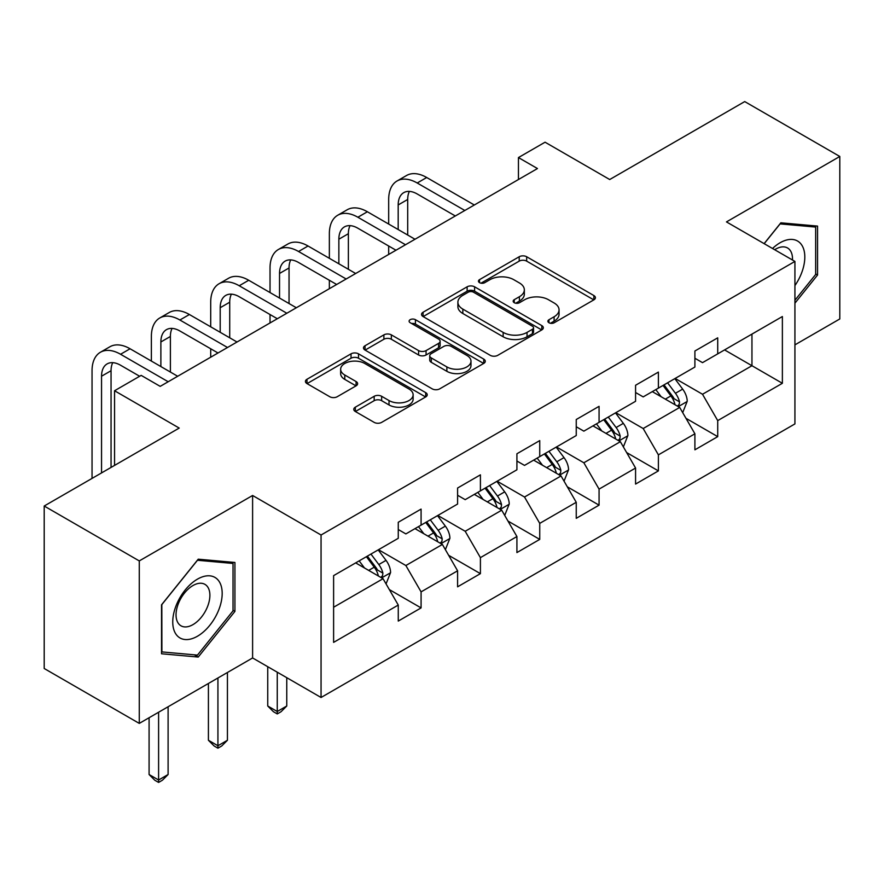 <?xml version="1.0" encoding="UTF-8"?>
<svg xmlns="http://www.w3.org/2000/svg" width="884" height="884" viewBox="0 0 884 884"><rect width="100%" height="100%" fill="white"/><g stroke="black" fill="none" stroke-linecap="round" stroke-linejoin="round"><path stroke-width="1.33" d="M548.975 322.748A3.691 2.133 0 0 0 554.202 322.748L593.86 299.853A5.282 3.05 0 0 0 595.407 297.698A5.282 3.05 0 0 0 593.86 295.543L526.665 256.747A5.282 3.05 0 0 0 519.206 256.747L479.537 279.642A3.691 2.133 0 0 0 478.454 281.156A3.691 2.133 0 0 0 479.537 282.659A3.691 2.133 0 0 0 484.763 282.659L489.902 279.698A16.895 9.757 0 0 1 513.792 279.698L519.394 282.935A16.895 9.757 0 0 1 524.334 289.83A16.895 9.757 0 0 1 519.394 296.726L514.256 299.687A3.691 2.133 0 0 0 513.173 301.201A3.691 2.133 0 0 0 514.256 302.704A3.691 2.133 0 0 0 519.483 302.704L524.621 299.742A16.895 9.757 0 0 1 548.511 299.742L554.102 302.969A16.895 9.757 0 0 1 559.053 309.875A16.895 9.757 0 0 1 554.102 316.77L548.975 319.732A3.691 2.133 0 0 0 547.892 321.235A3.691 2.133 0 0 0 548.975 322.748L548.975 319.732M355.324 407.181A5.282 3.05 0 0 0 353.777 409.336A5.282 3.05 0 0 0 355.324 411.491L374.175 422.375A5.282 3.05 0 0 0 381.645 422.375L425.69 396.938A5.282 3.05 0 0 0 427.237 394.783A5.282 3.05 0 0 0 425.69 392.629L358.495 353.832A5.282 3.05 0 0 0 351.036 353.832L306.98 379.269A5.282 3.05 0 0 0 305.433 381.424A5.282 3.05 0 0 0 306.98 383.579L329.754 396.728A5.282 3.05 0 0 0 337.224 396.728L356.075 385.844A5.282 3.05 0 0 0 357.622 383.689A5.282 3.05 0 0 0 356.075 381.534L344.782 375.015A14.122 8.155 0 0 1 340.649 369.247A14.122 8.155 0 0 1 349.357 361.711A14.122 8.155 0 0 1 364.749 363.479L408.983 389.015A14.122 8.155 0 0 1 413.126 394.783A14.122 8.155 0 0 1 404.408 402.319A14.122 8.155 0 0 1 389.015 400.551L381.645 396.297A5.282 3.05 0 0 0 374.175 396.297L355.324 407.181L355.324 411.491M794.926 344.859L839.8 318.958L839.8 156.468L744.726 101.583L609.717 179.529L545.063 142.202L518.444 157.573L537.461 168.546L160.192 386.363L141.175 375.38L114.555 390.75L114.555 465.404M139.274 560.92L139.274 723.399L252.603 657.961L252.603 495.482L139.274 560.92L44.2 506.024L179.209 428.077L114.555 390.75M252.603 495.482L321.058 535.008L794.926 261.421L794.926 423.911L321.058 697.487L321.058 535.008M839.8 156.468L726.471 221.906L794.926 261.421M490.277 355.346A5.282 3.05 0 0 0 497.736 355.346L541.782 329.909A5.282 3.05 0 0 0 543.328 327.754A5.282 3.05 0 0 0 541.782 325.599L474.597 286.814A5.282 3.05 0 0 0 467.128 286.814L423.082 312.24A5.282 3.05 0 0 0 421.535 314.395A5.282 3.05 0 0 0 423.082 316.549L490.277 355.346M411.679 323.544A3.691 2.133 0 0 1 415.425 324.063L415.425 319.677L483.736 359.114A5.282 3.05 0 0 1 485.283 361.269A5.282 3.05 0 0 1 483.736 363.423L439.691 388.861A5.282 3.05 0 0 1 432.221 388.861L365.037 350.064L365.037 345.754A5.282 3.05 0 0 0 363.49 347.909A5.282 3.05 0 0 0 365.037 350.064M365.037 345.754L383.888 334.87A5.282 3.05 0 0 1 391.347 334.87L418.596 350.605A5.282 3.05 0 0 0 426.066 350.605L438.574 343.379A5.282 3.05 0 0 0 440.122 341.224A5.282 3.05 0 0 0 438.574 339.069L410.198 322.693A3.691 2.133 0 0 1 409.115 321.19A3.691 2.133 0 0 1 411.403 319.212A3.691 2.133 0 0 1 415.425 319.677M139.274 723.399L44.2 668.503L44.2 506.024M389.325 589.573L421.082 607.905L421.082 591.871L457.592 570.799L457.592 586.821L480.41 573.65L480.41 557.627L516.919 536.544L516.919 552.577L539.737 539.395L539.737 523.372L576.246 502.289L576.246 518.322L599.065 505.151L599.065 489.117L635.574 468.034L635.574 484.067L658.392 470.896L658.392 454.862L694.901 433.79L694.901 449.812L717.72 436.641L717.72 420.607L782.373 383.291L782.373 316.538L751.952 334.097L751.952 365.722L782.373 383.291M421.082 607.905L398.264 621.076L398.264 605.054L333.611 642.381L333.611 575.628L398.264 538.301L398.264 522.267L421.082 509.096L421.082 525.129L457.592 504.046L457.592 488.023L480.41 474.841L480.41 490.874L516.919 469.791L516.919 453.768L539.737 440.597L539.737 456.619L576.246 435.547L576.246 419.513L599.065 406.342L599.065 422.364L635.574 401.292L635.574 385.258L658.392 372.087L658.392 388.12L694.901 367.037L694.901 351.003L717.72 337.832L717.72 353.865L782.373 316.538M414.994 528.643L442.376 544.445L405.867 565.528L378.485 549.715M398.264 529.516L405.867 533.914L421.082 525.129M405.867 565.528L421.082 591.871M442.376 544.445L457.592 570.799M474.321 494.388L501.703 510.201L465.194 531.273L437.812 515.46M457.592 495.261L465.194 499.659L480.41 490.874M465.194 531.273L480.41 557.627M501.703 510.201L516.919 536.544M533.649 460.133L561.031 475.946L524.521 497.018L497.139 481.216M516.919 461.017L524.521 465.404L539.737 456.619M524.521 497.018L539.737 523.372M561.031 475.946L576.246 502.289M592.976 425.878L620.358 441.691L583.849 462.774L556.467 446.961M576.246 426.762L583.849 431.149L599.065 422.364M583.849 462.774L599.065 489.117M620.358 441.691L635.574 468.034M652.304 391.634L679.697 407.436L643.187 428.519L615.794 412.706M635.574 392.507L643.187 396.894L658.392 388.12M643.187 428.519L658.392 454.862M679.697 407.436L694.901 433.79M724.571 349.909L751.952 365.722L702.515 394.264L675.122 378.451M694.901 358.252L702.515 362.65L717.72 353.865M702.515 394.264L717.72 420.607M252.603 657.961L321.058 697.487M518.444 157.573L518.444 179.529M333.611 607.242L383.048 578.7L355.666 562.887M383.048 578.7L398.264 605.054M685.962 418.309L717.72 436.641M626.634 452.564L658.392 470.896M567.307 486.808L599.065 505.151M507.98 521.063L539.737 539.395M448.652 555.318L480.41 573.65M794.926 303.168L817.556 275.023L817.556 226.094L780.848 222.812L764.119 243.641M161.529 653.773L198.226 657.055L234.923 611.396L234.923 562.467L198.226 559.185L161.529 604.844L161.529 653.773M815.656 273.93L817.556 275.023M233.022 610.303L234.923 611.396M194.347 654.812L198.226 657.055M550.445 323.268L554.102 321.157A16.895 9.757 0 0 0 559.053 314.262L559.053 309.875M524.334 289.83L524.334 294.217A16.895 9.757 0 0 1 519.394 301.113L515.737 303.223M593.794 299.886L526.665 261.134A5.282 3.05 0 0 0 519.206 261.134L481.018 283.178M541.715 329.953L474.597 291.201A5.282 3.05 0 0 0 467.128 291.201L423.149 316.594M532.455 329.268A3.691 2.133 0 0 0 533.538 327.754A3.691 2.133 0 0 0 532.455 326.251L473.47 292.195A3.691 2.133 0 0 0 468.244 292.195L462.84 295.322A16.895 9.757 0 0 0 457.89 302.217A16.895 9.757 0 0 0 462.84 309.113L503.151 332.395A16.895 9.757 0 0 0 527.041 332.395L532.455 329.268L532.455 333.655A3.691 2.133 0 0 0 533.538 332.152L533.538 327.754M457.89 302.217L457.89 306.615A16.895 9.757 0 0 0 462.84 313.511L462.84 309.113M532.455 333.655L527.041 336.782A16.895 9.757 0 0 1 503.151 336.782L462.84 313.511M365.103 350.108L383.888 339.257L383.888 334.87M440.122 341.224L440.122 345.622A5.282 3.05 0 0 1 438.574 347.777L426.066 354.992A5.282 3.05 0 0 1 418.596 354.992L391.347 339.257A5.282 3.05 0 0 0 383.888 339.257M415.425 324.063L483.67 363.468M446.873 366.926A14.122 8.155 0 0 0 462.266 368.694A14.122 8.155 0 0 0 470.984 361.169A14.122 8.155 0 0 0 466.851 355.401L451.26 346.395A5.282 3.05 0 0 0 443.801 346.395L431.293 353.622A5.282 3.05 0 0 0 429.746 355.777A5.282 3.05 0 0 0 431.293 357.932L446.873 366.926L446.873 371.324A14.122 8.155 0 0 0 462.266 373.092A14.122 8.155 0 0 0 470.984 365.556L470.984 361.169M429.746 355.777L429.746 360.164A5.282 3.05 0 0 0 431.293 362.318L431.293 357.932M446.873 371.324L431.293 362.318M413.126 394.783L413.126 399.181A14.122 8.155 0 0 1 404.408 406.706A14.122 8.155 0 0 1 389.015 404.938L381.645 400.684A5.282 3.05 0 0 0 374.175 400.684L355.401 411.524M340.649 369.247L340.649 373.634A14.122 8.155 0 0 0 344.782 379.402L344.782 375.015M355.998 385.877L344.782 379.402M425.624 396.982L358.495 358.23A5.282 3.05 0 0 0 351.036 358.23L307.057 383.623M682.691 412.64L687.222 401.248A14.255 8.232 -120 0 0 682.669 389.115L674.824 378.628M661.144 396.728L655.806 389.612M677.487 406.165L679.21 404.342L679.52 401.855A14.255 8.232 -120 0 0 675.442 393.281L667.597 382.805M664.028 384.86L672.735 396.485A7.26 4.188 60 0 1 674.05 398.695L679.52 401.855M663.033 385.435L670.879 395.91A14.255 8.232 60 0 1 674.956 404.485M388.684 224.05L388.684 199.464A40.332 23.293 60 0 1 397.038 180.999L406.541 175.507A40.332 23.293 60 0 1 426.707 177.507L474.321 205M397.038 180.999A40.332 23.293 60 0 1 417.204 182.999L464.818 210.48M455.315 215.972L417.204 193.972A26.896 15.525 -120 0 0 403.756 192.646A26.896 15.525 -120 0 0 398.187 204.955L398.187 229.542M409.38 191.397A26.896 15.525 -120 0 0 407.701 199.464L407.701 235.033M388.684 254.437L388.684 246.006M794.926 285.576A34.962 20.188 120 0 0 801.501 273.222A34.962 20.188 120 0 0 799.324 242.271A34.962 20.188 120 0 0 772.528 248.492M813.291 225.707L815.656 227.066L815.656 274.482L794.926 300.262M764.185 243.675L780.097 223.895L815.656 227.066M792.484 260.018A23.934 13.824 120 0 0 787.556 247.984A23.934 13.824 120 0 0 774.671 249.73M197.463 636.226A34.962 20.188 120 0 0 222.182 593.407A34.962 20.188 120 0 0 197.463 579.142A34.962 20.188 120 0 0 172.745 621.96A34.962 20.188 120 0 0 197.463 636.226M192.966 624.623A23.934 13.824 120 0 0 208.602 603.54A23.934 13.824 120 0 0 204.933 584.357A23.934 13.824 120 0 0 192.966 585.539A23.934 13.824 120 0 0 177.33 606.634A23.934 13.824 120 0 0 180.999 625.817A23.934 13.824 120 0 0 192.966 624.623M161.905 604.512L197.463 560.268L233.022 563.451L233.022 610.855L197.463 655.099L161.905 651.917L161.827 604.468M230.669 562.091L233.022 563.451M623.364 446.895L627.894 435.503A14.255 8.232 -120 0 0 623.342 423.359L615.496 412.883M601.816 430.983L596.479 423.867M618.159 440.42L619.883 438.597L620.192 436.11A14.255 8.232 -120 0 0 616.115 427.536L608.269 417.06M604.7 419.115L613.408 430.74A7.26 4.188 60 0 1 614.723 432.95L620.192 436.11M603.706 419.69L611.551 430.165A14.255 8.232 60 0 1 615.629 438.74M564.036 481.15L568.567 469.747A14.255 8.232 -120 0 0 564.014 457.614L556.169 447.138M542.489 465.227L537.152 458.111M558.832 474.675L560.555 472.841L560.865 470.354A14.255 8.232 -120 0 0 556.787 461.791L548.942 451.304M545.373 453.37L554.08 464.995A7.26 4.188 60 0 1 555.395 467.194L560.865 470.354M544.378 453.945L552.224 464.42A14.255 8.232 60 0 1 556.301 472.995M329.356 258.305L329.356 233.719A40.332 23.293 60 0 1 337.71 215.254L347.213 209.762A40.332 23.293 60 0 1 367.379 211.762L414.994 239.244M337.71 215.254A40.332 23.293 60 0 1 357.876 217.243L405.491 244.735M395.988 250.227L357.876 228.227A26.896 15.525 -120 0 0 344.428 226.89A26.896 15.525 -120 0 0 338.859 239.21L338.859 263.797M350.053 225.652A26.896 15.525 -120 0 0 348.373 233.719L348.373 269.288M329.356 288.692L329.356 280.261M270.029 292.56L270.029 267.974A40.332 23.293 60 0 1 278.383 249.498L287.886 244.017A40.332 23.293 60 0 1 308.052 246.006L355.666 273.499M278.383 249.498A40.332 23.293 60 0 1 298.549 251.498L346.163 278.99M336.649 284.482L298.549 262.482A26.896 15.525 -120 0 0 285.101 261.145A26.896 15.525 -120 0 0 279.532 273.454L279.532 298.052M290.726 259.907A26.896 15.525 -120 0 0 289.046 267.974L289.046 303.532M270.029 322.947L270.029 314.516M504.709 515.405L509.239 504.002A14.255 8.232 -120 0 0 504.687 491.869L496.841 481.393M483.15 499.482L477.824 492.366M499.504 508.919L501.228 507.096L501.537 504.609A14.255 8.232 -120 0 0 497.46 496.034L489.614 485.559M486.045 487.625L494.753 499.25A7.26 4.188 60 0 1 496.068 501.449L501.537 504.609M485.051 488.2L492.896 498.675A14.255 8.232 60 0 1 496.974 507.25M277.256 672.194L277.256 711.498L286.759 706.007L286.759 677.685M286.759 706.007L281.057 711.719L277.256 713.918L273.443 711.719L267.742 706.007L267.742 666.702M267.742 706.007L277.256 711.498L277.256 713.918M445.381 549.649L449.912 538.257A14.255 8.232 -120 0 0 445.359 526.124L437.514 515.637M423.823 533.737L418.497 526.621M440.177 543.174L441.901 541.351L442.21 538.864A14.255 8.232 -120 0 0 438.132 530.289L430.287 519.814M426.718 521.869L435.425 533.494A7.26 4.188 60 0 1 436.74 535.704L442.21 538.864M425.723 522.444L433.569 532.93A14.255 8.232 60 0 1 437.646 541.494M217.928 677.995L217.928 745.753L227.431 740.262L227.431 672.503M227.431 740.262L221.729 745.974L217.928 748.173L214.116 745.974L208.414 740.262L208.414 683.476M208.414 740.262L217.928 745.753L217.928 748.173M386.054 583.904L390.584 572.512A14.255 8.232 -120 0 0 386.032 560.368L378.186 549.892M364.495 567.992L359.169 560.876M380.849 577.429L382.573 575.606L382.882 573.119A14.255 8.232 -120 0 0 378.805 564.544L370.96 554.069M367.39 556.124L376.098 567.749A7.26 4.188 60 0 1 377.413 569.959L382.882 573.119M366.396 556.699L374.241 567.174A14.255 8.232 60 0 1 378.319 575.749M158.601 712.239L158.601 780.008L168.104 774.517L168.104 706.758M168.104 774.517L162.402 780.229L158.601 782.417L154.788 780.229L149.087 774.517L149.087 717.731M149.087 774.517L158.601 780.008L158.601 782.417M210.701 326.815L210.701 302.217A40.332 23.293 60 0 1 219.055 283.753L228.558 278.261A40.332 23.293 60 0 1 248.724 280.261L296.339 307.754M219.055 283.753A40.332 23.293 60 0 1 239.221 285.753L286.836 313.245M277.322 318.737L239.221 296.737A26.896 15.525 -120 0 0 225.774 295.4A26.896 15.525 -120 0 0 220.204 307.709L220.204 332.307M231.398 294.162A26.896 15.525 -120 0 0 229.718 302.217L229.718 337.787M210.701 357.202L210.701 348.771M151.374 361.07L151.374 336.472A40.332 23.293 60 0 1 159.728 318.008L169.231 312.516A40.332 23.293 60 0 1 189.397 314.516L237.011 342.009M159.728 318.008A40.332 23.293 60 0 1 179.894 320.008L227.508 347.5M217.994 352.981L179.894 330.981A26.896 15.525 -120 0 0 166.446 329.655A26.896 15.525 -120 0 0 160.877 341.964L160.877 366.551M172.071 328.417A26.896 15.525 -120 0 0 170.391 336.472L170.391 372.042M92.046 478.399L92.046 370.728A40.332 23.293 60 0 1 100.4 352.263L109.903 346.771A40.332 23.293 60 0 1 130.07 348.771L177.684 376.264M100.4 352.263A40.332 23.293 60 0 1 120.567 354.263L168.181 381.744M139.661 376.264L120.567 365.236A26.896 15.525 -120 0 0 107.119 363.91A26.896 15.525 -120 0 0 101.55 376.219L101.55 472.907M112.743 362.661A26.896 15.525 -120 0 0 111.052 370.728L111.052 467.426M554.102 321.157L554.102 316.77M514.256 302.704L514.256 299.687M519.394 301.113L519.394 296.726M479.537 282.659L479.537 279.642M519.206 261.134L519.206 256.747M526.665 261.134L526.665 256.747M593.86 299.853L593.86 295.543M423.082 316.549L423.082 312.24M467.128 291.201L467.128 286.814M474.597 291.201L474.597 286.814M541.782 329.909L541.782 325.599M503.151 336.782L503.151 332.395M527.041 336.782L527.041 332.395M391.347 339.257L391.347 334.87M418.596 354.992L418.596 350.605M426.066 354.992L426.066 350.605M438.574 347.777L438.574 343.379M483.736 363.423L483.736 359.114M374.175 400.684L374.175 396.297M381.645 400.684L381.645 396.297M389.015 404.938L389.015 400.551M356.075 385.844L356.075 381.534M306.98 383.579L306.98 379.269M351.036 358.23L351.036 353.832M358.495 358.23L358.495 353.832M425.69 396.938L425.69 392.629M678.282 406.629L687.122 401.524M675.442 393.281L682.669 389.115M665.309 399.137L670.879 395.91M426.707 177.507L417.204 182.999M407.701 199.464L398.187 204.955M618.955 440.884L627.795 435.779M616.115 427.536L623.342 423.359M605.982 433.392L611.551 430.165M559.627 475.128L568.467 470.023M556.787 461.791L564.014 457.614M546.655 467.636L552.224 464.42M367.379 211.762L357.876 217.243M348.373 233.719L338.859 239.21M308.052 246.006L298.549 251.498M289.046 267.974L279.532 273.454M500.3 509.383L509.14 504.278M497.46 496.034L504.687 491.869M487.327 501.891L492.896 498.675M440.972 543.638L449.812 538.533M438.132 530.289L445.359 526.124M428 536.146L433.569 532.93M381.645 577.893L390.485 572.788M378.805 564.544L386.032 560.368M368.672 570.401L374.241 567.174M248.724 280.261L239.221 285.753M229.718 302.217L220.204 307.709M189.397 314.516L179.894 320.008M170.391 336.472L160.877 341.964M130.07 348.771L120.567 354.263M111.052 370.728L101.55 376.219"/></g></svg>

